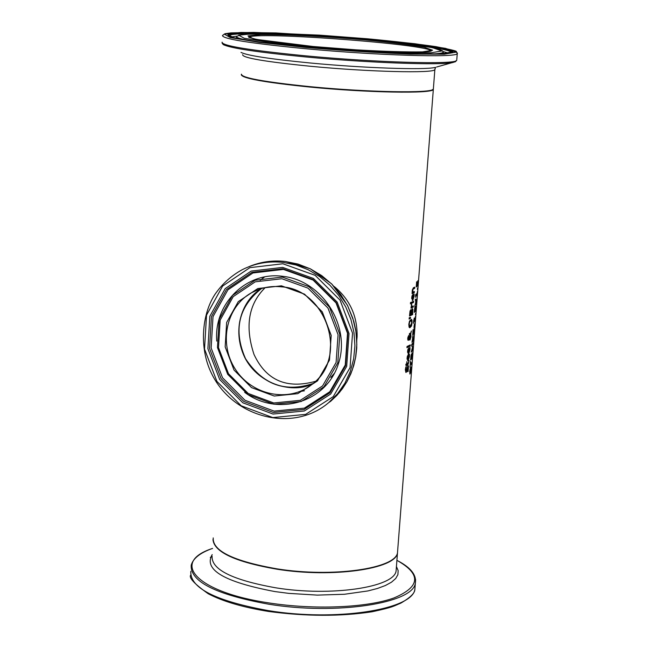 <?xml version="1.0" encoding="UTF-8"?>
<svg xmlns="http://www.w3.org/2000/svg" width="648" height="648" viewBox="0 0 648 648"><rect width="100%" height="100%" fill="white"/><g stroke="black" fill="none" stroke-linecap="round" stroke-linejoin="round"><path stroke-width="0.97" d="M416.834 285.355L416.259 286.602M417.66 280.989L417.693 281.985M417.458 282.779L417.158 286.197L416.235 286.934L416.632 281.783L416.559 285.557L417.045 285.177L417.806 280.762L417.733 285.922L417.887 282.277L417.255 282.755M408.767 358.733L407.576 360.669M408.216 359.454L409.479 354.237L409.463 356.522L408.102 360.653L407.066 358.052L407.503 355.898L408.588 354.61L407.94 359.413M408.2 354.837L408.119 355.898M407.495 359.267L407.924 359.6L408.208 355.914L407.122 359.219L407.552 359.559M407.697 356.546L407.268 356.651M407.033 358.798L407.122 359.219M408.208 355.914L407.333 356.497M407.948 365.496L408.248 367.116M405.899 366.849L405.373 369.465L405.94 371.166M407.754 366.719L405.899 372.495L405.332 369.773L406.175 366.728M406.32 366.752L405.745 369.514L406.142 371.191L407.973 365.488L408.507 365.982L408.119 371.426L407.657 371.709L408.029 366.711L406.75 369.838M407.122 369.887L406.353 371.515M406.725 371.563L406.085 372.454M409.285 351.986L408.094 353.93M408.734 352.706L409.998 347.506L409.981 349.79L408.621 353.913L407.584 351.297L408.021 349.142L409.107 347.871L408.459 352.674M408.718 348.081L408.637 349.151M408.013 352.512L408.443 352.86L408.726 349.167L407.641 352.471L408.216 352.828M408.216 349.799L407.786 349.912M407.552 352.05L407.641 352.471M408.726 349.167L407.851 349.75M406.604 364.978L405.851 365.318L405.94 364.136L406.693 363.803L406.863 361.633L407.041 363.641L408.151 363.074L409.107 360.45L408.224 364.152L406.539 365.772L406.604 364.978L405.867 365.099M408.556 362.71L406.563 364.978M410.225 346.089L406.936 347.676L407.025 346.494L410.322 344.906L410.225 346.089L406.944 347.466M409.933 345.133L409.86 346.04M408.548 336.717L407.892 337.106M407.722 338.815L408.224 339.074M410.573 334.708L409.398 338.07L409.965 338.783L410.735 336.49L410.573 334.708L409.034 338.005L409.593 338.734M409.892 333.307L410.532 333.59L411.391 330.974L410.613 334.822M410.775 334.076L411.01 336.66L409.957 340.03L409.204 338.742L408.37 340.322L407.859 339.908L407.746 338.175L408.661 335.51L409.342 336.952L410.265 334.392L409.39 334.481M408.637 335.526L408.969 336.822M409.204 338.742L408.054 340.249M410.459 338.021L409.601 339.973M410.905 332.481L410.411 334.028M408.767 338.734L408.767 336.693L408.046 338.102L408.329 339.123L408.767 338.734M410.265 334.392L409.374 334.692L409.471 333.469L410.532 333.59M409.528 321.068L411.318 319.318L411.942 319.974L412.071 322.793L411.472 326.017L409.795 327.783L409.066 327.119L408.815 324.284L409.528 321.068M411.148 319.326L411.755 321.554M411.383 324.988L409.601 327.734M409.747 321.894L409.22 324.113L409.949 326.479L411.764 322.955L411.18 320.622L409.374 321.854L408.848 324.073L409.05 326.009L409.755 326.422M410.994 320.63L409.374 321.854M410.711 309.785L411.367 310.789L412.282 308.675L412.849 309.331L411.156 311.842M412.363 313.567L412.282 314.555L409.536 315.803M412.258 308.691L412.484 309.29M412.055 309.955L411.464 310.368M409.965 311.615L409.649 314.547L411.002 314.199L411.116 311.388L410.881 311.008L409.965 311.615L410.63 311.024M410.338 311.656L410.022 314.596M411.674 310.951L411.359 314.045L412.444 313.519L412.565 310.441M412.849 309.331L412.655 314.604L409.52 315.997L410.046 310.983L410.905 309.736L411.367 310.789M410.5 318.265L409.131 319.075L409.236 317.674L410.565 317.415L410.5 318.265L409.147 318.808M410.184 317.496L410.127 318.225M413.294 301.433L413.221 302.381L411.35 303.24M413.594 302.422L411.334 303.442L411.423 302.252L413.683 301.239L413.221 302.381M411.699 304.268L411.772 306.65L413.327 305.913L413.23 307.103L410.97 308.132L411.593 304.252M411.31 304.366L411.772 306.65M413.23 307.103L410.986 307.93M412.938 306.115L412.865 307.055M413.732 294.273L414.113 294.087L414.096 296.411L412.727 300.486L411.699 297.748L412.136 295.593L413.23 294.386L412.849 299.271L413.805 296.573L413.764 294.573M412.833 294.573L412.752 295.658M413.416 298.55L412.241 300.486M412.841 295.674L412.039 297.683L412.557 299.4L412.841 295.674L411.885 296.42M411.674 298.566L412.371 299.376M410.897 303.685L410.435 303.855L410.532 302.503L411.002 302.333L410.897 303.685L410.443 303.669M410.613 302.47L410.524 303.637M414.048 291.697L413.975 292.653L412.096 293.487M414.38 287.339L414.307 288.295L412.541 289.308L412.274 290.482L412.428 292.199L414.437 291.503L413.975 292.653M414.339 292.694L412.079 293.682L412.266 290.369L413.367 287.785L414.769 287.153L414.68 288.344L412.914 289.348L412.792 292.248M410.986 372.867L411.164 368.218L409.99 374.026L409.682 371.417L410.33 368.275L410.071 372.77L411.261 366.962L410.832 372.851M410.354 373.102L409.73 373.831M411.026 367.367L411.026 368.202M410.54 361.422L411.359 364.046M410.63 362.37L410.03 367.343L410.484 361.471L411.755 363.706L411.658 365.026L410.411 362.337M412.606 352.771L411.747 357.809L412.266 357.097L412.177 358.328L410.589 360.077L411.059 355.242L411.683 353.759L411.901 355.234L412.428 352.755M411.456 353.946L411.537 355.023M411.739 355.209L410.702 358.619M412.177 358.328L410.621 359.681M411.853 357.68L411.804 358.279M410.913 358.644L411.577 357.996L411.707 355.339M413.221 339.973L411.99 341.942M412.881 336.085L412.282 340.897L412.987 340.232L413.108 337.511L412.501 337.211M413.537 340.637L411.958 342.314L413.092 335.899L413.157 340.046L413.635 339.414L413.173 340.597M413.303 343.748L411.99 345.206L412.711 347.385L411.561 350.779L412.873 349.296L412.784 350.447L411.197 352.164L412.509 347.223L411.683 345.919L411.812 344.201L413.392 342.517L413.303 343.748L411.747 345.052M412.979 343.084L412.93 343.699M411.731 345.319L412.371 346.988M412.784 350.447L411.229 351.775M412.452 349.871L412.411 350.398M414.015 328.601L414.023 329.451M413.068 333.955L414.388 328.73L413.983 334.174L414.113 329.492L412.987 335.219L413.027 329.678L412.736 335.024M414.121 327.507L414.388 323.992L413.951 327.491M414.218 318.063L414.428 319.326M413.772 323.19L413.546 321.189L414.299 317.982L414.931 321.165L415.417 316.41L414.971 322.145L414.21 319.237L413.481 323.158M415.546 314.661L415.668 313.17L415.344 314.636M414.866 310.765L414.299 312.012M415.522 307.387L415.295 308.148M415.708 306.374L415.733 307.355M415.498 308.173L414.833 311.534M415.198 311.575L414.275 312.36L414.898 307.055L414.38 310.959M414.599 310.983L415.935 306.091L415.781 311.251L415.83 307.371M416.761 299.02L416.073 301.903L416.3 304.933L415.862 302.738L414.736 306.366L415.741 302.138L415.295 299.093L415.959 301.296L416.559 298.995M415.959 301.296L415.23 299.959M415.854 301.279L415.992 303.28M416.996 294.597L415.554 295.691L415.627 294.719L417.085 293.39L417.336 291.576L416.98 296.128L416.996 294.597L415.984 295.593L415.692 297.27M416.794 293.73L416.729 294.565M415.854 297.294L415.554 295.682M417.506 289.356L417.62 287.858L417.304 289.332M397.71 549.966L397.491 552.768C395.483 568.652 332.554 577.749 277.182 568.879C233.701 561.241 212.382 550.913 213.216 537.905M264.562 276.963L260.172 280.26M397.491 552.768L433.326 89.497C432.208 93.855 367.351 92.745 309.339 87.002C264.943 82.434 242.263 78.351 241.283 74.747M356.789 339.957L357.113 336.766C357.502 316.24 349.896 299.506 334.295 286.578M241.72 75.338C245.56 78.886 268.142 82.766 309.461 86.978C367.359 92.713 432.054 93.806 432.961 89.44M261.5 288.538C238.44 306.828 233.118 330.213 245.535 358.709C262.732 384.58 285.266 392.834 313.146 383.462M304.341 390.825L299.797 391.53M265.251 287.582C248.5 304.074 244.742 326.349 253.992 354.407C266.093 380.336 286.594 389.31 315.495 381.324M261.436 288.562C238.318 306.844 232.98 330.245 245.406 358.773C262.634 384.677 285.193 392.923 313.089 383.511C294.362 393.968 258.933 385.414 244.814 357.599C231.036 328.828 242.895 299.279 261.436 288.562M281.734 286.845C327.807 290.085 348.567 358.822 311.607 384.718C288.7 402.935 251.983 395.337 235.418 369.336C218.4 343.634 226.112 306.593 251.78 292.621C261.023 287.582 271.01 285.663 281.734 286.845M281.443 285.825L257.799 288.546L238.261 301.652L226.646 322.469L225.164 346.866L234.033 370.073L251.513 387.601L274.226 396.025L297.772 393.66L317.512 380.87L329.484 360.094L331.209 335.445L322.283 311.866L304.495 294.143L281.443 285.825M281.904 278.737L307.913 288.101L328.001 308.1L338.062 334.708L336.093 362.516L322.574 385.933L300.308 400.326L273.772 402.975L248.192 393.466L228.501 373.718L218.506 347.579L220.166 320.096L233.231 296.622L255.239 281.823L281.904 278.737M282.884 263.768L315.155 275.335L340.07 300.137L352.544 333.145L350.066 367.627L333.258 396.608L305.654 414.372L272.816 417.579L241.202 405.786L216.886 381.372L204.525 349.086L206.534 315.106L222.645 286.043L249.853 267.656L282.884 263.768M283.338 262.416C268.774 260.828 255.109 263.234 242.352 269.633C231.231 275.708 222.07 284.002 214.861 294.532C201.569 314.823 199.13 348.705 211.604 373.613C233.021 417.855 293.074 433.212 328.73 402.602L337.632 393.652L344.89 383.187L350.293 371.49L353.662 358.895L354.91 345.765L353.978 332.473L350.9 319.399L345.757 306.925L338.693 295.407L329.913 285.193L319.675 276.566L308.27 269.779L296.039 265.016L283.338 262.416M285.46 261.492L298.129 264.084L310.327 268.831L321.692 275.594L331.906 284.197L340.654 294.378L347.701 305.856L352.828 318.298L355.898 331.331L356.821 344.59L355.574 357.68L352.212 370.235L346.826 381.899L339.584 392.332L330.707 401.258L336.895 395.393L342.363 388.792L347.045 381.542L350.868 373.734L353.784 365.472L355.752 356.862L356.748 348.017L356.748 339.05L355.752 330.083L353.776 321.238L347.425 305.192L331.622 283.84L310.181 268.718L285.517 261.484C272.452 260.042 260.034 261.865 248.257 266.968C260.002 261.873 272.411 260.05 285.46 261.492M282.649 267.389L251.157 271.083L225.204 288.603L209.831 316.313L207.903 348.721L219.688 379.526L242.887 402.813L273.051 414.056L304.358 410.978L330.674 394.024L346.68 366.387L349.037 333.526L337.146 302.065L313.397 278.429L282.649 267.389M282.334 277.093L255.037 280.26L232.519 295.415L219.154 319.432L217.461 347.555L227.683 374.293L247.828 394.494L274.007 404.231L301.158 401.533L323.951 386.799L337.794 362.839L339.811 334.376L329.508 307.144L308.95 286.675L282.334 277.093M244.693 392.34C276.931 416.802 325.636 402.87 338.11 364.686C351.564 326.876 322.51 280.414 282.836 276.332C246.394 271.139 213.516 303.944 216.772 341.107M282.836 268.701L312.976 279.523L336.247 302.689L347.903 333.526L345.595 365.739L329.913 392.834L304.115 409.455L273.416 412.476L243.842 401.46L221.098 378.635L209.539 348.421L211.434 316.653L226.508 289.486L251.959 272.314L282.836 268.701M283.395 269.414L252.963 272.97L227.877 289.883L213.014 316.661L211.143 347.984L222.531 377.76L244.952 400.262L274.104 411.116L304.366 408.135L329.791 391.74L345.246 365.043L347.514 333.291L336.037 302.908L313.097 280.074L283.395 269.414M248.735 37.349C252.599 30.974 429.503 44.21 431.293 50.981M433.415 88.331L433.35 89.108C432.24 93.458 367.384 92.34 309.371 86.597C263.809 81.899 241.169 77.752 241.445 74.156M242.627 54.675C242.376 57.858 265.072 61.73 310.724 66.299C368.85 71.904 433.779 73.475 434.857 69.636L434.913 68.947M431.195 51.006L431.139 50.99C427.591 53.322 366.306 51.629 313.227 46.502L356.052 49.839C384.466 51.451 406.644 52.132 422.569 51.88L432.613 50.252L424.327 47.288C410.257 44.834 390.525 42.379 365.14 39.909C325.345 36.45 284.804 34.36 260.925 34.587L247.957 35.899L253.117 38.702C265.988 41.197 286.019 43.797 313.211 46.502L256.705 39.455L248.727 37.325M310.368 46.867L269.617 42.444L244.183 38.256L238.683 35.178L253.109 33.753L283.686 34.15L367.538 39.601L405.988 43.659L432.621 47.701L441.912 50.973L431.017 52.788L401.063 52.666C372.908 51.548 342.679 49.613 310.368 46.867M305.888 47.434L259.143 42.347L230.21 37.552L224.249 34.052L241.007 32.457L275.967 32.935L371.231 39.131L414.971 43.74L445.476 48.349L456.378 52.099L444.245 54.197L410.087 54.092C377.8 52.82 343.067 50.601 305.888 47.434M456.783 59.648L457.253 53.695L456.338 51.524C456.678 50.99 449.874 49.361 435.926 46.648C417.409 43.951 394.567 41.334 367.408 38.783L319.407 35.138L253.676 32.4L231.053 32.886L225.148 33.688L222.499 35.454C222.053 38.848 249.707 43.262 305.443 48.705C376.82 55.436 456.176 57.818 457.253 53.695C458.047 52.877 456.2 51.889 451.713 50.73M222.045 43.003L223.236 44.574C230.226 48.155 257.523 52.261 305.143 56.894C368.51 62.913 441.021 65.489 453.138 62.459L456.719 60.418C455.633 64.751 376.302 62.564 304.981 55.777C249.278 50.277 221.648 45.741 222.102 42.177M451.032 52.836L433.901 54.043L392.429 53.168L307.006 47.296L359.697 51.403L407.9 53.743L441.037 53.857L452.887 51.832L442.373 48.195C425.08 45.214 401.063 42.225 370.34 39.245L322.623 35.535C290.717 33.655 264.489 32.732 243.923 32.765L227.74 34.328L233.596 37.722L261.687 42.371L306.974 47.296C256.478 42.274 230.137 38.329 227.991 35.478L228.452 35.77C229.829 34.247 239.347 33.55 257.013 33.68M436.59 67.019L455.56 61.69M241.356 74.917C242.765 78.368 265.461 82.385 309.452 86.978L350.09 90.21L376.302 91.562L408.929 92.138L428.709 90.922L431.681 90.226L433.35 89.108L434.857 69.636L435.586 67.368L434.889 67.481C424.14 70.146 363.293 68.064 310.254 62.994C270.321 59.081 247.236 55.55 240.991 52.399M429.008 54.084C437.797 53.833 442.535 53.225 443.216 52.253L442.479 50.811L438.323 49.021L428.458 46.907L402.011 43.173C379.477 40.646 353.678 38.337 324.608 36.256L273.683 33.85L242.247 34.352L236.933 36.223C235.305 37.357 239.849 38.888 250.557 40.808M443.669 53.703L443.443 53.079M236.309 37.649L235.985 38.248M423.622 46.105C442.495 48.794 451.745 51.006 451.373 52.747M448.797 53.201L442.997 51.5M236.982 36.15L230.866 37.009M212.965 539.565C214.107 552.128 235.508 562.027 277.158 569.244C332.529 578.121 395.458 569.017 397.467 553.125L396.082 571.034C394.041 587.355 331.185 596.824 275.918 587.841C232.519 580.09 211.248 569.535 212.099 556.17M415.141 585.816L414.858 589.388C412.484 609.671 335.85 621.797 268.256 610.602C215.468 600.971 189.662 587.858 190.852 571.269M190.625 575.173C188.843 577.943 194.692 584.123 208.17 593.722C222.709 601.376 242.806 607.281 268.434 611.437C305.969 616.451 340.532 616.564 372.114 611.769C394.187 606.974 393.044 606.293 400.796 603.15C410.281 597.602 414.971 593.009 414.858 589.388L415.344 583.265C416.753 574.954 410.605 567.316 396.908 560.35C421.508 574.193 420.503 586.732 393.895 597.974C366.833 607.727 314.321 609.995 268.985 602.932C196.061 592.191 169.792 562.172 212.576 548.419C200.337 552.704 193.217 558.276 191.217 565.137C190.034 581.58 215.857 594.605 268.677 604.195C336.312 615.333 412.987 603.361 415.344 583.265L415.619 579.677M212.196 554.591C203.391 569.722 224.329 582.05 275.003 591.584L288.87 593.382L317.309 595.115L344.469 594.265L367.837 590.952L377.436 588.473L385.374 585.525L391.489 582.188L395.693 578.526L397.913 574.638L398.147 570.605L396.43 566.522M311.607 384.718C349.936 356.384 325.158 288.887 281.678 286.861C270.969 285.671 260.998 287.599 251.78 292.621L258.738 289.454M334.498 373.199L330.755 377.379M328.73 402.602L330.707 401.258M443.216 52.253L443.613 53.703M210.316 557.41L212.009 556.559M304.463 390.752L300 391.441"/></g></svg>
